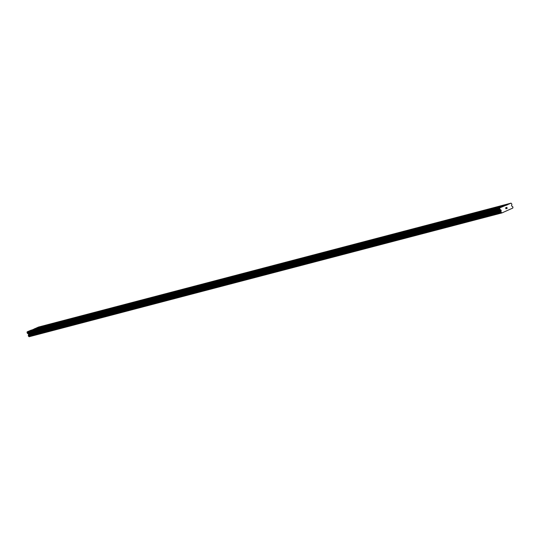 <?xml version="1.0" encoding="UTF-8"?>
<svg xmlns="http://www.w3.org/2000/svg" width="540" height="540" viewBox="0 0 540 540"><rect width="100%" height="100%" fill="white"/><g stroke="black" fill="none" stroke-linecap="round" stroke-linejoin="round"><path stroke-width="0.81" d="M31.955 330.115L30.544 330.676L31.955 330.115M43.389 327.119L41.978 327.679L43.389 327.119M54.824 324.122L53.413 324.682L54.824 324.122M66.258 321.125L64.847 321.685L66.258 321.125M77.692 318.128L76.282 318.681L77.692 318.128M89.127 315.131L87.716 315.684L89.127 315.131M100.561 312.127L99.144 312.687L100.561 312.127M111.996 309.13L110.579 309.69L111.996 309.13M123.424 306.133L122.013 306.693L123.424 306.133M134.858 303.136L133.447 303.689L134.858 303.136M146.293 300.139L144.882 300.692L146.293 300.139M157.727 297.135L156.317 297.695L157.727 297.135M169.162 294.138L167.751 294.698L169.162 294.138M180.596 291.141L179.185 291.701L180.596 291.141M192.031 288.144L190.62 288.704L192.031 288.144M203.465 285.147L202.048 285.701L203.465 285.147M214.9 282.143L213.482 282.704L214.9 282.143M226.328 279.146L224.917 279.707L226.328 279.146M237.762 276.149L236.351 276.709L237.762 276.149M249.197 273.152L247.786 273.713L249.197 273.152M260.631 270.155L259.22 270.709L260.631 270.155M272.066 267.158L270.655 267.712L272.066 267.158M283.5 264.154L282.089 264.715L283.5 264.154M294.935 261.158L293.524 261.718L294.935 261.158M306.369 258.161L304.952 258.721L306.369 258.161M317.797 255.163L316.386 255.724L317.797 255.163M329.231 252.167L327.821 252.72L329.231 252.167M340.666 249.163L339.255 249.723L340.666 249.163M352.1 246.166L350.69 246.726L352.1 246.166M363.535 243.169L362.124 243.729L363.535 243.169M374.969 240.172L373.558 240.732L374.969 240.172M386.404 237.175L384.993 237.728L386.404 237.175M397.838 234.178L396.428 234.731L397.838 234.178M409.273 231.174L407.855 231.734L409.273 231.174M420.701 228.177L419.29 228.737L420.701 228.177M432.135 225.18L430.724 225.74L432.135 225.18M443.57 222.183L442.159 222.737L443.57 222.183M455.004 219.186L453.593 219.74L455.004 219.186M466.439 216.182L465.028 216.743L466.439 216.182M477.873 213.185L476.462 213.746L477.873 213.185M489.308 210.188L487.897 210.749L489.308 210.188M500.742 207.191L499.331 207.751L500.742 207.191M38.792 327.24L37.382 327.794L38.792 327.24M50.227 324.243L48.816 324.797L50.227 324.243M61.661 321.239L60.251 321.8L61.661 321.239M73.096 318.242L71.685 318.803L73.096 318.242M84.53 315.245L83.12 315.806L84.53 315.245M95.965 312.248L94.547 312.809L95.965 312.248M107.392 309.251L105.982 309.805L107.392 309.251M118.827 306.248L117.416 306.808L118.827 306.248M130.262 303.25L128.851 303.811L130.262 303.25M141.696 300.254L140.285 300.814L141.696 300.254M153.131 297.257L151.72 297.817L153.131 297.257M164.565 294.26L163.154 294.813L164.565 294.26M176 291.263L174.589 291.816L176 291.263M187.434 288.259L186.023 288.819L187.434 288.259M198.869 285.262L197.451 285.822L198.869 285.262M210.296 282.265L208.886 282.825L210.296 282.265M221.731 279.268L220.32 279.821L221.731 279.268M233.165 276.271L231.755 276.824L233.165 276.271M244.6 273.267L243.189 273.827L244.6 273.267M256.034 270.27L254.624 270.83L256.034 270.27M267.469 267.273L266.058 267.833L267.469 267.273M278.903 264.276L277.493 264.836L278.903 264.276M290.338 261.279L288.92 261.832L290.338 261.279M301.772 258.275L300.355 258.836L301.772 258.275M313.2 255.278L311.789 255.839L313.2 255.278M324.635 252.281L323.224 252.841L324.635 252.281M336.069 249.284L334.658 249.845L336.069 249.284M347.504 246.287L346.093 246.841L347.504 246.287M358.938 243.29L357.527 243.844L358.938 243.29M370.373 240.287L368.962 240.847L370.373 240.287M381.807 237.29L380.396 237.85L381.807 237.29M393.242 234.293L391.824 234.853L393.242 234.293M404.676 231.296L403.259 231.856L404.676 231.296M416.104 228.299L414.693 228.852L416.104 228.299M427.538 225.295L426.127 225.855L427.538 225.295M438.973 222.298L437.562 222.858L438.973 222.298M450.407 219.301L448.996 219.861L450.407 219.301M461.842 216.304L460.431 216.864L461.842 216.304M473.276 213.307L471.865 213.86L473.276 213.307M484.711 210.31L483.3 210.863L484.711 210.31M496.145 207.306L494.728 207.866L496.145 207.306M507.573 204.309L506.162 204.869L507.573 204.309M507.114 208.278L506.966 207.873L506.709 208.528L507.195 208.319L506.709 208.528M506.729 207.974L506.79 207.407L506.939 207.812M506.79 207.407L506.358 207.59L506.79 207.407M506.358 207.59L506.817 207.32L507.195 208.319L506.817 207.32M506.054 208.804L505.832 208.224M505.953 207.758L505.501 207.954L505.953 207.758M505.501 207.954L506.048 207.644L505.94 208.724L506.048 207.644M501.667 212.747A0.533 0.452 -104.7 0 0 501.127 212.369L500.857 211.606A0.533 0.452 -104.7 0 0 501.086 210.998A0.479 0.405 -104.7 0 1 501.12 210.829L501.053 210.074L500.114 209.473A0.547 0.459 -104.7 0 1 499.858 209.156L499.784 207.893L511.063 203.141L511.826 204.12A0.547 0.459 -104.7 0 1 511.839 204.532L511.549 205.652L511.988 206.246A0.479 0.405 -104.7 0 1 512.123 206.347A0.533 0.452 -104.7 0 0 512.676 206.624L512.973 207.38A0.533 0.452 -104.7 0 0 512.818 208.049L501.93 212.929L29.072 336.67L501.93 212.929M511.063 203.141L38.468 327.071L32.285 329.866M503.699 206.246L31.104 330.176L27.189 331.823L27.263 333.086A0.547 0.459 75.3 0 0 27.52 333.403L28.458 334.004L28.526 334.753A0.479 0.405 75.3 0 0 28.492 334.928A0.533 0.452 -104.7 0 1 28.262 335.529L28.532 336.299A0.533 0.452 -104.7 0 1 29.072 336.67M507.067 205.018L34.472 328.941M499.784 207.893L27.189 331.823M499.595 208.454L27 332.377M499.858 209.156L27.263 333.086M500.837 209.885L28.242 333.808M501.053 210.074L28.458 334.004M501.174 210.674L28.58 334.598M501.086 210.998L28.492 334.928M500.857 211.606L28.262 335.529M501.039 212.308L28.445 336.238M501.127 212.369L28.532 336.299M507.148 204.795L34.553 328.725M500.114 209.473L27.52 333.403M501.167 210.398L28.573 334.321M501.12 210.829L28.526 334.753M500.823 211.734L28.229 335.664M501.728 212.821L29.133 336.744"/></g></svg>
